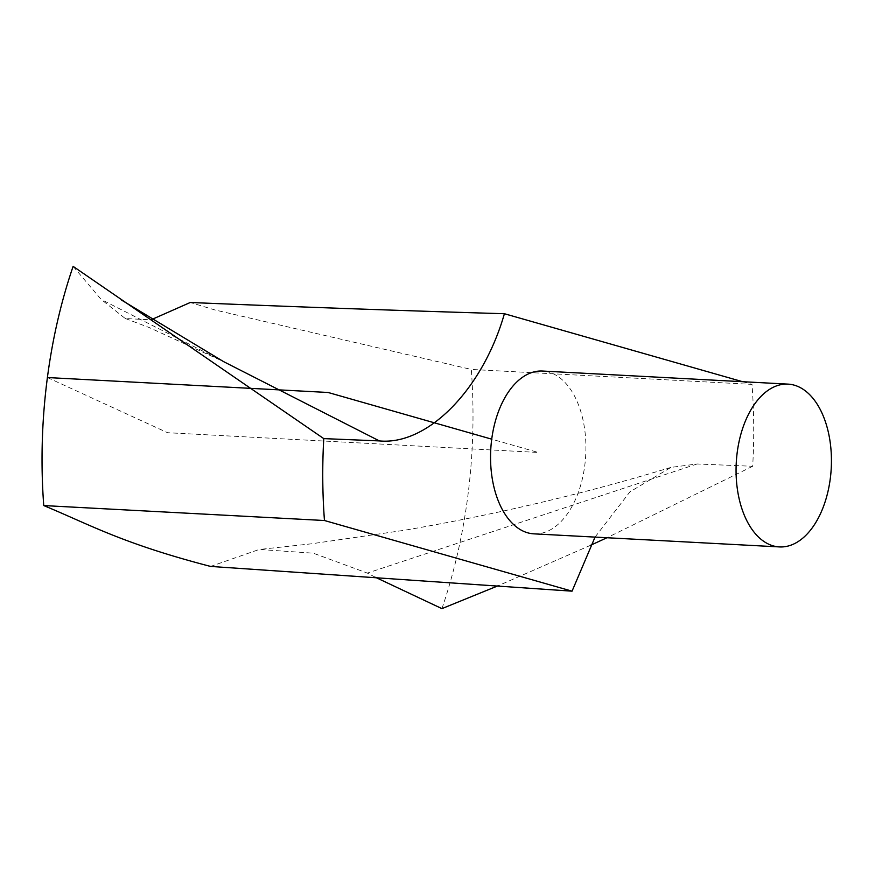 <?xml version="1.0" encoding="UTF-8"?>
<svg xmlns="http://www.w3.org/2000/svg" width="875" height="875" viewBox="0 0 875 875"><rect width="100%" height="100%" fill="white"/><g stroke="black" fill="none" stroke-linecap="round" stroke-linejoin="round"><path stroke-width="0.66" stroke-dasharray="4.38 3.28" d="M441.93 608.628A368.266 214.9 93 0 0 471.297 369.436L214.889 309.958L190.28 302.488M375.419 577.303L367.347 573.092L313.228 553.175L259.219 549.456L210.591 566.431M73.117 266.372L101.15 299.436L125.322 318.555L151.058 319.812M533.892 533.848A81.517 47.567 93 0 0 585.725 454.978A81.517 47.567 93 0 0 542.566 371.044M595.044 537.097L629.956 491.827L670.95 467.392L697.102 463.98L752.686 466.277A368.266 214.9 93 0 0 752.008 384.377L471.297 369.436M742.602 381.697L752.008 384.377M752.686 466.277L606.988 537.731M590.658 545.245L497.919 585.834M47.403 377.541L167.584 432.709L538.234 452.452L491.717 439.173M697.102 463.98L367.347 573.092M125.344 318.511L149.297 327.578L223.65 361.659L101.15 299.436M670.95 467.392C584.423 493.675 495.622 514.631 404.534 530.261L310.887 543.878L259.219 549.489"/><path stroke-width="1.31" d="M497.919 585.834L441.93 608.628L375.419 577.303M43.75 505.564C90.781 525.055 121.778 543.309 210.591 566.431L572.053 591.172L324.461 520.516L43.75 505.564A368.266 214.9 93 0 1 73.117 266.372L323.772 438.616A368.266 214.9 93 0 0 324.461 520.516M151.058 319.812L190.28 302.488C297.85 306.972 402.566 310.712 504.405 313.72L742.602 381.697M788.091 384.125L542.566 371.044A81.517 47.567 93 0 0 491.127 444.533A81.517 47.567 93 0 0 527.647 532.798A81.517 47.567 93 0 0 533.892 533.848L779.417 546.919A81.517 47.567 93 0 0 831.25 468.048A81.517 47.567 93 0 0 788.091 384.125A81.517 47.567 93 0 0 736.641 457.603A81.517 47.567 93 0 0 773.172 545.869A81.517 47.567 93 0 0 779.417 546.919M572.053 591.172L595.044 537.097M504.405 313.72C482.912 388.905 427.908 445.594 379.356 440.913L323.772 438.616M606.988 537.731L590.658 545.245M491.717 439.173L328.114 392.481L47.403 377.541M379.356 440.913L223.65 361.659L121.548 300.081"/></g></svg>
